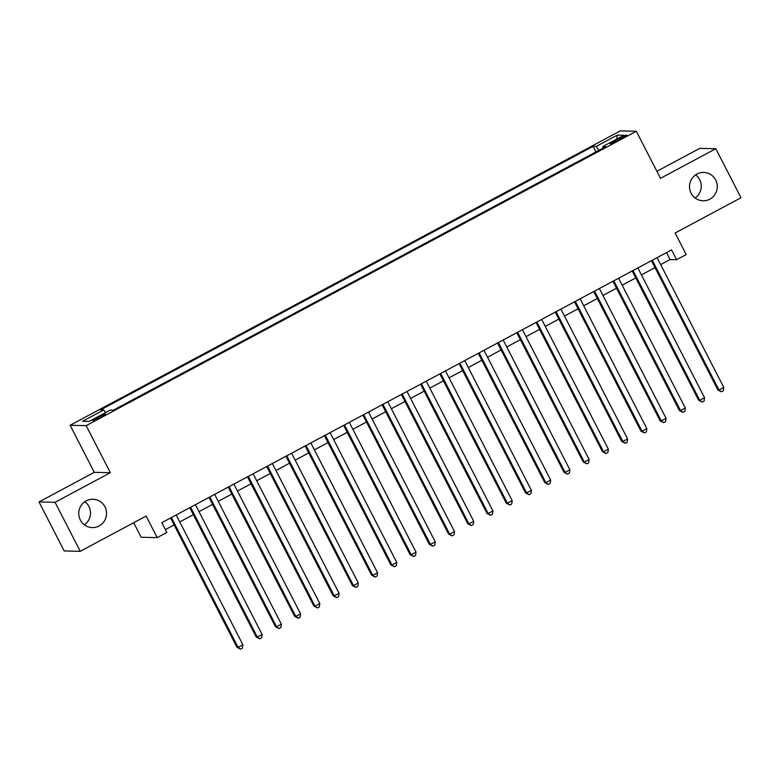 <?xml version="1.0" encoding="UTF-8"?>
<svg xmlns="http://www.w3.org/2000/svg" width="780" height="780" viewBox="0 0 780 780"><rect width="100%" height="100%" fill="white"/><g stroke="black" fill="none" stroke-linecap="round" stroke-linejoin="round"><path stroke-width="1.17" d="M84.893 501.676A14.176 13.894 -88.7 0 1 84.357 524.803M104.968 506.834A14.176 13.894 -88.7 0 1 92.323 527.592A14.176 13.894 -88.7 0 1 80.34 520.016A14.176 13.894 -88.7 0 1 92.986 499.258A14.176 13.894 -88.7 0 1 104.968 506.834M695.643 174.866A14.176 13.894 -88.7 0 1 695.107 197.993M715.708 180.024A14.176 13.894 -88.7 0 1 703.072 200.782A14.176 13.894 -88.7 0 1 691.09 193.206A14.176 13.894 -88.7 0 1 703.726 172.448A14.176 13.894 -88.7 0 1 715.708 180.024M100.474 417.388A7.088 0.673 -27.2 0 0 105.388 414.122A7.088 0.673 -27.2 0 0 97.695 417.329A7.088 0.673 -27.2 0 0 92.781 420.595A7.088 0.673 -27.2 0 0 100.474 417.388M133.682 522.717L141.16 537.254L157.209 537.625L166.822 532.477L161.791 522.678L671.541 249.912L676.582 259.711L686.205 254.563L675.119 232.996L741 197.74L715.806 148.726L699.758 148.356L656.896 171.288M39 501.93L64.194 550.943L80.242 551.314L55.048 502.3L110.351 472.7L86.17 425.646L70.122 425.276L94.302 472.329L39 501.93L55.048 502.3M86.17 425.646L636.324 131.264L620.275 130.894L70.122 425.276M619.232 138.274L615.001 140.546A6.864 0.653 -27.2 0 0 610.243 143.715A6.864 0.653 -27.2 0 0 617.692 140.605L621.923 138.343A6.864 0.653 -27.2 0 0 626.681 135.174A6.864 0.653 -27.2 0 0 619.232 138.274L619.837 139.454M598.972 150.306L596.144 146.445L593.112 146.367L100.669 409.88L103.701 409.948L82.543 421.268L89.135 421.424L110.292 410.095L113.334 410.173L605.777 146.659L602.735 146.591L603.174 148.054M596.144 146.445L617.302 135.115L623.902 135.272L602.735 146.591M157.209 537.625L146.123 516.058L80.242 551.314M636.324 131.264L660.504 178.318L715.806 148.726M660.66 264.596L670.078 259.565L676.582 259.711M165.36 529.63L174.106 524.95M179.761 521.927L193.343 514.654M198.998 511.631L212.579 504.367M218.224 501.345L231.816 494.072M237.461 491.049L251.053 483.776M256.698 480.753L270.29 473.489M275.935 470.467L289.526 463.193M295.171 460.171L308.763 452.897M314.408 449.875L328 442.611M333.645 439.579L347.236 432.315M352.882 429.293L366.464 422.019M372.119 418.997L385.7 411.723M391.355 408.7L404.937 401.437M410.592 398.414L424.174 391.141M429.829 388.118L443.41 380.845M449.065 377.822L462.647 370.558M468.302 367.526L481.884 360.262M487.529 357.24L501.121 349.966M506.766 346.944L520.358 339.671M526.003 336.648L539.594 329.384M545.24 326.362L558.831 319.088M564.476 316.066L578.068 308.792M583.713 305.77L597.304 298.506M602.95 295.483L616.541 288.21M622.187 285.188L635.768 277.914M641.423 274.892L655.005 267.618M666.5 252.603L670.078 259.565M595.959 151.915L593.112 146.367M103.701 409.948L105.641 412.591M616.658 139.142L617.302 135.115M110.351 472.7L94.302 472.329M651.437 260.666L717.892 389.981L718.975 390.01L652.275 260.218M723.791 387.436L723.333 390.751L721.402 391.774L718.975 390.01L723.791 387.436L657.082 257.644M721.402 391.774L717.892 389.981M632.2 270.962L698.656 400.276L699.748 400.306L633.038 270.514M704.554 397.732L704.096 401.047L702.166 402.07L699.748 400.306L704.554 397.732L637.845 267.94M702.166 402.07L698.656 400.276M612.963 281.258L679.419 410.572L680.511 410.592L613.801 280.8M685.318 408.018L684.859 411.333L682.939 412.366L680.511 410.592L685.318 408.018L618.608 278.236M682.939 412.366L679.419 410.572M593.726 291.544L660.182 420.869L661.274 420.888L594.565 291.096M666.081 418.314L665.623 421.629L663.702 422.662L661.274 420.888L666.081 418.314L599.371 288.522M663.702 422.662L660.182 420.869M574.49 301.84L640.945 431.155L642.038 431.184L575.328 301.392M646.844 428.61L646.386 431.925L644.465 432.949L642.038 431.184L646.844 428.61L580.144 298.818M644.465 432.949L640.945 431.155M555.253 312.136L621.718 441.451L622.801 441.48L556.091 311.688M627.608 438.906L627.149 442.211L625.228 443.245L622.801 441.48L627.608 438.906L560.908 309.114M625.228 443.245L621.718 441.451M536.016 322.423L602.482 451.747L603.564 451.766L536.855 321.974M608.371 449.192L607.913 452.507L605.992 453.541L603.564 451.766L608.371 449.192L541.671 319.4M605.992 453.541L602.482 451.747M516.779 332.719L583.245 462.033L584.327 462.062L517.627 332.27M589.134 459.488L588.676 462.803L586.755 463.827L584.327 462.062L589.134 459.488L522.434 329.696M586.755 463.827L583.245 462.033M497.543 343.015L564.008 472.329L565.091 472.358L498.391 342.566M569.897 469.784L569.439 473.099L567.518 474.123L565.091 472.358L569.897 469.784L503.197 339.992M567.518 474.123L564.008 472.329M478.306 353.311L544.771 482.625L545.854 482.644L479.154 352.852M550.66 480.07L550.202 483.385L548.282 484.419L545.854 482.644L550.66 480.07L483.961 350.288M548.282 484.419L544.771 482.625M459.079 363.597L525.535 492.911L526.617 492.94L459.917 363.148M531.424 490.366L530.966 493.681L529.045 494.715L526.617 492.94L531.424 490.366L464.724 360.575M529.045 494.715L525.535 492.911M439.842 373.893L506.298 503.207L507.38 503.236L440.68 373.444M512.187 500.662L511.729 503.977L509.808 505.001L507.38 503.236L512.187 500.662L445.487 370.87M509.808 505.001L506.298 503.207M420.605 384.189L487.061 513.503L488.144 513.523L421.444 383.74M492.96 510.958L492.502 514.264L490.571 515.297L488.144 513.523L492.96 510.958L426.25 381.166M490.571 515.297L487.061 513.503M401.369 394.475L467.825 523.799L468.907 523.819L402.207 394.027M473.723 521.245L473.265 524.56L471.334 525.593L468.907 523.819L473.723 521.245L407.014 391.453M471.334 525.593L467.825 523.799M382.132 404.771L448.588 534.085L449.67 534.115L382.97 404.323M454.486 531.541L454.028 534.856L452.098 535.88L449.67 534.115L454.486 531.541L387.777 401.749M452.098 535.88L448.588 534.085M362.895 415.067L429.351 544.382L430.443 544.411L363.733 414.619M435.25 541.837L434.791 545.152L432.861 546.175L430.443 544.411L435.25 541.837L368.54 412.045M432.861 546.175L429.351 544.382M343.658 425.363L410.114 554.678L411.206 554.697L344.497 424.905M416.013 552.123L415.555 555.438L413.634 556.471L411.206 554.697L416.013 552.123L349.303 422.341M413.634 556.471L410.114 554.678M324.421 435.649L390.877 564.964L391.969 564.993L325.26 435.201M396.776 562.419L396.318 565.734L394.397 566.767L391.969 564.993L396.776 562.419L330.067 432.627M394.397 566.767L390.877 564.964M305.185 445.945L371.641 575.26L372.733 575.289L306.023 445.497M377.54 572.715L377.081 576.03L375.16 577.054L372.733 575.289L377.54 572.715L310.84 442.923M375.16 577.054L371.641 575.26M285.948 456.241L352.414 585.556L353.496 585.575L286.786 455.793M358.303 583.011L357.844 586.316L355.924 587.35L353.496 585.575L358.303 583.011L291.603 453.219M355.924 587.35L352.414 585.556M266.711 466.528L333.177 595.852L334.259 595.871L267.55 466.079M339.066 593.297L338.608 596.612L336.687 597.646L334.259 595.871L339.066 593.297L272.366 463.505M336.687 597.646L333.177 595.852M247.474 476.824L313.94 606.138L315.023 606.167L248.323 476.375M319.829 603.593L319.371 606.908L317.45 607.932L315.023 606.167L319.829 603.593L253.13 473.801M317.45 607.932L313.94 606.138M228.238 487.12L294.703 616.434L295.786 616.463L229.086 486.671M300.593 613.889L300.134 617.194L298.214 618.228L295.786 616.463L300.593 613.889L233.893 484.097M298.214 618.228L294.703 616.434M209.001 497.416L275.467 626.73L276.549 626.75L209.849 496.957M281.356 624.175L280.898 627.49L278.977 628.524L276.549 626.75L281.356 624.175L214.656 494.383M278.977 628.524L275.467 626.73M189.774 507.702L256.23 637.016L257.312 637.045L190.612 507.253M262.119 634.471L261.661 637.786L259.74 638.81L257.312 637.045L262.119 634.471L195.419 504.68M259.74 638.81L256.23 637.016M170.537 517.998L236.993 647.312L238.076 647.341L171.376 517.55M242.882 644.767L242.424 648.082L240.503 649.106L238.076 647.341L242.882 644.767L176.182 514.975M240.503 649.106L236.993 647.312M615.586 141.687L615.001 140.546"/></g></svg>
